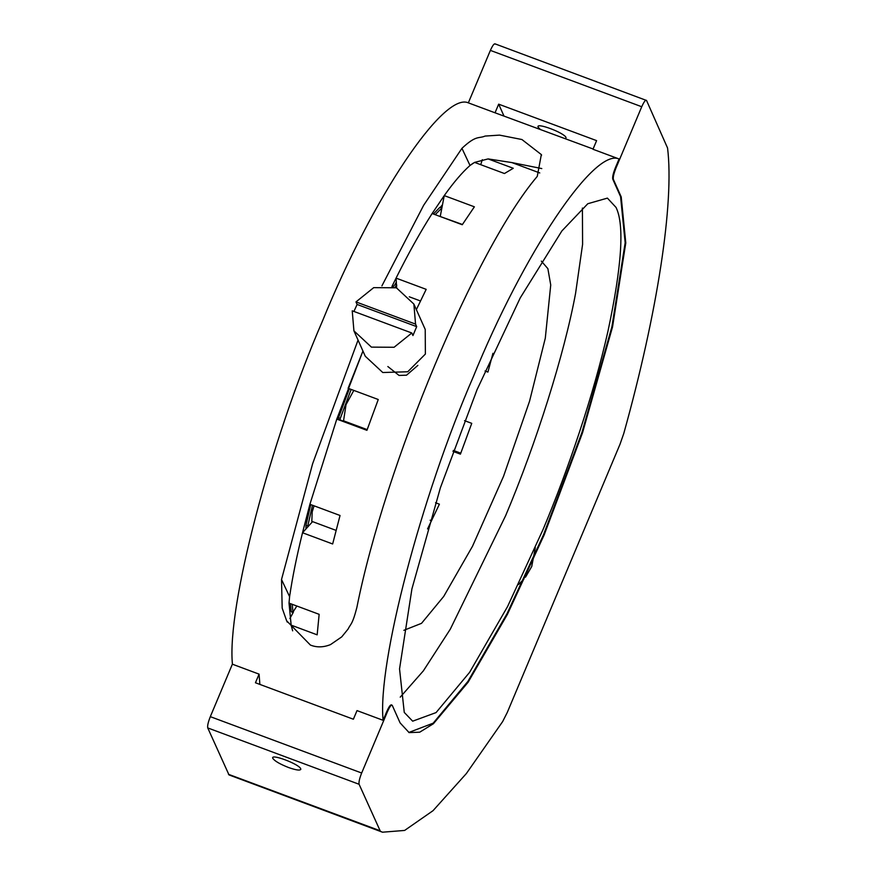 <?xml version="1.0" encoding="UTF-8"?>
<svg xmlns="http://www.w3.org/2000/svg" width="876" height="876" viewBox="0 0 876 876"><rect width="100%" height="100%" fill="white"/><g stroke="black" fill="none" stroke-linecap="round" stroke-linejoin="round"><path stroke-width="1.31" d="M495.039 112.796L468.408 102.875C443.574 91.476 372.738 197.363 322.478 321.043C270.432 440.748 226.731 607.32 232.436 664.216L259.077 674.137L255.453 682.765L353.378 719.229L357.014 710.6L383.108 720.313L386.842 711.411L387.466 711.64C389.754 706.516 391.353 704.424 392.262 705.377L400.091 722.875L409.103 732.599L419.714 732.194L433.401 723.74L468.156 682.174L507.412 614.361L544.182 534.886L582.518 432.81L612.532 326.945L625.782 242.959L621.204 196.881L613.375 179.372C612.937 177.313 613.791 173.558 615.948 168.104L615.324 167.874L619.069 158.972L592.975 149.259L596.6 140.631L498.674 104.167L495.039 112.796L593.085 148.997M468.331 102.864L490.385 50.392L641.736 106.741L615.948 168.104M498.674 104.167L503.864 115.774M641.736 106.741C644.035 101.616 645.634 99.525 646.543 100.477L667.567 148.044C674.29 203.002 657.471 312.699 623.8 433.39L619.967 444.362L507.292 712.418L502.649 721.583L466.35 773.563L433.04 810.672L404.624 830.437L382.494 832.2L380.359 831.269L359.094 784.272C358.656 782.213 359.51 778.457 361.668 773.015L210.317 716.656L232.425 664.052M494.885 43.8L646.543 100.477M495.192 44.128C494.283 43.176 492.684 45.267 490.385 50.392M391.353 704.819L392.262 705.377M387.466 711.64L361.668 773.015M408.796 732.478L433.171 723.182L467.861 681.462L506.963 613.813L543.569 534.656L581.905 432.58L611.919 326.715L625.168 242.729L620.58 196.651L621.204 196.881M391.649 705.147C390.74 704.195 389.141 706.286 386.842 711.411M259.077 674.137L259.876 684.419M615.324 167.874C613.178 173.328 612.324 177.083 612.762 179.142L620.58 196.651M382.494 832.2L229.008 774.921L207.743 727.923C207.305 725.865 208.159 722.109 210.317 716.656M565.546 138.747L566.06 137.598C564.571 132.823 535.137 121.873 538.16 127.206L538.094 126.505M540.109 129.276L538.16 127.206M300.731 768.799C300.895 770.825 296.833 770.398 288.532 767.518C280.002 764.135 274.768 761.102 272.83 758.408C269.797 753.075 299.231 764.025 300.731 768.799L300.786 769.489M272.83 758.408L272.764 757.707M518.428 584.566L523.848 579.2M525.534 577.131L531.732 566.509L535.313 547.62M383.108 720.313C377.403 663.417 421.104 496.845 473.139 377.14C523.41 253.46 594.235 147.573 619.069 158.972M381.914 285.872L423.645 205.302L461.937 148.329C476.347 134.805 478.537 138.846 485.118 136.065L499.528 135.123L521.921 139.525L541.335 154.592L537.273 176.372C475.767 248.62 385.221 465.025 356.85 607.561C352.294 625.201 350.564 623.822 348.057 629.099L341.717 636.896L330.504 644.605C323.43 647.441 316.729 647.594 310.4 645.054L286.649 620.799L282.181 608.108L281.514 579.518L312.612 463.765L358.043 340.085M435.536 502.747L439.402 504.182L427.554 528.929M460.798 453.199L453.341 450.417L460.798 453.188M464.543 420.655L471.748 423.349L460.426 454.151L452.991 451.381M492.947 353.302L487.921 372.081L485.041 371.008M403.858 630.315L421.52 623.34L443.727 596.425L472.503 546.263L503.569 476.248L529.553 401.219L545.299 338.191L550.73 284.985L547.872 268.647L541.335 261.103M400.233 697.154L423.327 670.896L450.286 629.209L505.627 515.69C536.298 443.157 564.308 354.156 575.576 293.383L582.595 244.327L582.409 208.072M616.047 207.437L607.407 198.118L587.796 203.725L561.877 230.946L520.245 297.884L477.048 389.689L440.431 487.647L411.917 588.913L399.544 668.914L404.263 712.418L412.662 721.178L436.073 712.582L469.645 672.286L507.576 606.542L543.01 529.608C567.823 470.784 593.797 394.386 607.944 331.281C621.872 266.14 624.577 224.858 616.047 207.437M291.15 625.146L289.025 603.115L289.595 596.655C292.398 577.536 296.712 556.238 302.516 532.75C296.712 556.238 292.398 577.536 289.595 596.655C292.398 577.536 296.712 556.238 302.516 532.75L332.65 543.974L340.041 515.493L309.907 504.28L336.789 419.1L309.907 504.28L336.789 419.1L366.924 430.324L378.246 399.511L348.111 388.287L362.938 351.024L336.789 419.1L309.907 504.28L302.516 532.75C296.712 556.238 292.398 577.536 289.595 596.655L289.025 603.115L319.149 614.328L317.156 634.837L291.15 625.146L292.639 630.84M541.795 168.575L511.825 162.564L488.118 158.917L474.584 162.399L470.018 165.465C462.232 172.353 453.637 182.394 444.241 195.6L432.131 213.525C420.414 231.877 408.391 253.416 396.061 278.13L391.933 286.485M435.197 214.653L441.865 208.039L444.241 195.6C453.637 182.394 462.232 172.353 470.018 165.465L473.16 163.199L470.018 165.465C462.232 172.353 453.637 182.394 444.241 195.6L474.376 206.813L462.265 224.738L432.131 213.525C420.414 231.877 408.391 253.416 396.061 278.13L426.185 289.343L416.352 309.622M539.769 172.955L511.825 162.564M488.118 158.917L513.27 168.28L504.456 173.525L474.584 162.399M387.849 366.54L399.04 375.432L406.541 375.191L417.874 365.38M353.915 311.44L357.112 304.454L355.974 301.913L415.553 324.098L413.866 304.06L425.221 329.442L425.375 354.068L407.734 371.763L382.768 372.519L365.27 356.247L353.926 330.854L371.424 347.126L394.08 347.268L411.819 333L352.229 310.816L353.926 330.854M357.112 304.454L416.691 326.639L412.946 335.541L411.819 333M415.553 324.098L416.691 326.639M413.866 304.06L396.368 287.788L373.702 287.646L355.974 301.913M314.068 505.824L312.185 511.912L311.823 521.351L336.066 530.385M312.568 521.625L302.516 532.75M305.965 528.951L305.987 525.315L307.772 525.983L307.794 526.914M310.728 504.587L305.987 525.315M307.772 525.983L312.502 505.244M338.147 419.451L338.497 417.732L340.282 418.389L339.965 419.911L367.175 429.612L343.622 420.841M349.36 388.758L338.497 417.732M340.282 418.389L351.134 389.415M353.816 390.411L346.042 404.613L343.545 420.819M336.789 419.1L339.965 419.911M396.806 285.193L395.021 284.536L393.094 286.759M394.966 287.306L396.51 285.477L396.653 287.897M396.302 282.094L395.021 284.536M442.5 204.699L440.289 207.437M290.427 603.641L291.204 611.459L292.989 612.116L292.201 604.298M292.989 612.116L296.844 606.028M292.902 613.069L291.204 611.459M289.868 618.511L293.34 612.291M480.727 164.699L482.304 159.706M441.712 207.962L439.927 207.305L433.412 213.996M462.429 224.486L438.131 215.759M441.865 208.039L440.289 216.241M396.51 285.477L396.061 278.13C408.391 253.416 420.414 231.877 432.131 213.525C420.414 231.877 408.391 253.416 396.061 278.13M444.241 195.6C453.637 182.394 462.232 172.353 470.018 165.465L461.937 148.329M612.762 179.142L613.375 179.372M207.743 727.923L359.094 784.272M379.834 830.656L228.483 774.307M229.008 774.921L380.359 831.269M289.595 596.655L281.514 579.518M431.594 520.749L430.138 520.213M541.598 155.172L541.324 154.603M409.289 296.8L420.48 300.972M287.284 622.124L286.66 620.788"/></g></svg>
